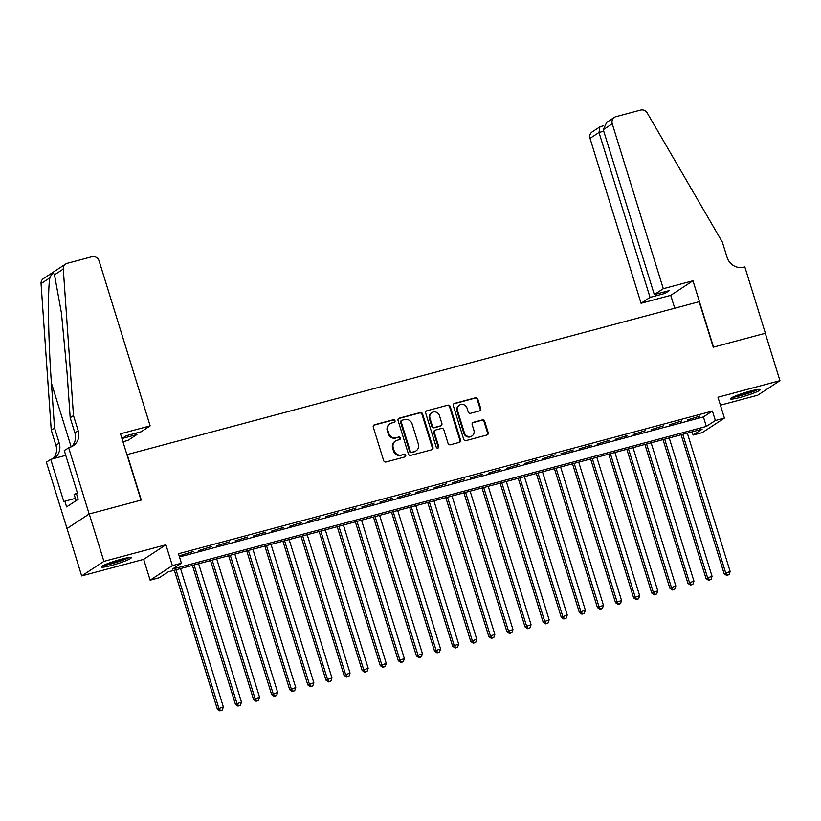 <?xml version="1.0" encoding="UTF-8"?>
<svg xmlns="http://www.w3.org/2000/svg" width="821" height="821" viewBox="0 0 821 821"><rect width="100%" height="100%" fill="white"/><g stroke="black" fill="none" stroke-linecap="round" stroke-linejoin="round"><path stroke-width="1.23" d="M395.004 420.701A1.375 1.283 56.8 0 0 393.351 419.726L374.479 424.775A1.96 1.827 56.8 0 0 373.278 427.105L383.643 460.591A1.96 1.827 56.8 0 0 385.993 461.977L404.876 456.938A1.375 1.283 56.8 0 0 405.718 455.306A1.375 1.283 56.8 0 0 404.065 454.331L401.623 454.988A6.27 5.85 56.8 0 1 394.101 450.555L393.238 447.763A6.27 5.85 56.8 0 1 397.077 440.282L399.519 439.635A1.375 1.283 56.8 0 0 400.361 438.004A1.375 1.283 56.8 0 0 398.708 437.029L396.266 437.685A6.27 5.85 56.8 0 1 388.744 433.252L387.881 430.461A6.27 5.85 56.8 0 1 391.72 422.979L394.162 422.333A1.375 1.283 56.8 0 0 395.004 420.701M394.183 422.322A1.375 1.283 56.8 0 0 392.756 420.116L373.883 425.165A1.96 1.827 56.8 0 0 373.699 425.227M404.897 456.928A1.375 1.283 56.8 0 0 403.47 454.721L401.623 454.988M399.54 439.625A1.375 1.283 56.8 0 0 398.113 437.419L396.266 437.685M749.994 391.165A15.568 1.652 162.8 0 0 730.433 398.832A15.568 1.652 162.8 0 0 740.614 397.302A15.568 1.652 162.8 0 0 760.174 389.626A15.568 1.652 162.8 0 0 749.994 391.165M121.015 559.275A15.568 1.652 162.8 0 0 101.455 566.952A15.568 1.652 162.8 0 0 111.635 565.412A15.568 1.652 162.8 0 0 131.196 557.746A15.568 1.652 162.8 0 0 121.015 559.275M479.546 410.89A1.96 1.827 56.8 0 0 480.747 408.56L477.832 399.16A1.96 1.827 56.8 0 0 475.482 397.775L454.516 403.378A1.96 1.827 56.8 0 0 453.315 405.718L463.68 439.204A1.96 1.827 56.8 0 0 466.03 440.59L486.997 434.986A1.96 1.827 56.8 0 0 488.197 432.646L484.688 421.296A1.96 1.827 56.8 0 0 482.338 419.911L473.358 422.312A1.96 1.827 56.8 0 0 472.157 424.652L473.902 430.276A5.244 4.885 56.8 0 1 472.024 435.93A5.244 4.885 56.8 0 1 464.399 432.821L457.574 410.767A5.244 4.885 56.8 0 1 459.452 405.112A5.244 4.885 56.8 0 1 467.077 408.232L468.216 411.906A1.96 1.827 56.8 0 0 470.566 413.291L479.546 410.89M715.358 420.506L724.409 418.084L702.171 432.646L693.129 435.058L702.14 429.157L168.192 571.878L159.171 577.779L150.13 580.19L172.359 565.638L181.41 563.216L172.4 569.117L706.347 426.407L715.358 420.506L712.433 411.023L178.475 553.744L181.41 563.216M68.625 447.65L89.161 513.997L141.017 500.133L120.482 433.796L150.161 425.863L99.115 260.955A5.983 5.583 56.8 0 0 91.921 256.727L67.219 263.325A5.983 5.583 56.8 0 0 63.289 269.062L73.49 415.57L78.18 430.738A13.967 13.033 -123.2 0 1 73.161 445.803A13.967 13.033 -123.2 0 1 69.621 447.383L64.264 450.503L77.41 492.969L76.445 493.595L78.211 499.281L66.604 506.875L64.849 501.19L63.884 501.816L50.738 459.36L46.387 462.213L67.014 528.529L89.243 513.967L141.284 500.061L127.204 454.567L699.164 301.697L713.244 347.191L765.285 333.275L779.95 380.667L717.954 397.231L724.409 418.084M89.243 513.967L103.918 561.359L81.679 575.911L143.675 559.347L150.13 580.19M143.675 559.347L165.904 544.785L103.918 561.359M165.904 544.785L172.359 565.638M422.579 413.928A1.96 1.827 56.8 0 0 420.229 412.542L399.263 418.146A1.96 1.827 56.8 0 0 398.062 420.485L408.427 453.972A1.96 1.827 56.8 0 0 410.777 455.357L431.743 449.754A1.96 1.827 56.8 0 0 432.944 447.414L422.579 413.928L421.984 414.328A1.96 1.827 56.8 0 0 419.623 412.942L398.667 418.546A1.96 1.827 56.8 0 0 398.483 418.597M426.889 410.767L447.856 405.164A1.96 1.827 56.8 0 1 450.206 406.549L460.571 440.035A1.96 1.827 56.8 0 1 459.37 442.365L450.401 444.766A1.96 1.827 56.8 0 1 448.05 443.381L443.843 429.804A1.96 1.827 56.8 0 0 441.493 428.418L435.541 430.009A1.96 1.827 56.8 0 0 434.34 432.339L438.712 446.48A1.375 1.283 56.8 0 1 438.219 447.958A1.375 1.283 56.8 0 1 436.228 447.147L425.689 413.096A1.96 1.827 56.8 0 1 426.889 410.767L447.856 405.164M720.417 405.194L757.711 395.219L779.95 380.667M67.014 528.529L81.679 575.911M193.13 551.517L180.764 555.396L193.13 551.517M211.223 546.673L198.867 550.563L211.223 546.673M229.326 541.839L216.96 545.729L229.326 541.839M247.429 536.996L235.063 540.885L247.429 536.996M265.522 532.162L253.166 536.051L265.522 532.162M283.625 527.328L271.269 531.208L283.625 527.328M301.728 522.484L289.361 526.374L301.728 522.484M319.831 517.651L307.465 521.53L319.831 517.651M337.924 512.807L325.568 516.696L337.924 512.807M356.027 507.973L343.66 511.863L356.027 507.973M374.13 503.14L361.763 507.019L374.13 503.14M392.222 498.296L379.866 502.185L392.222 498.296M410.326 493.462L397.959 497.341L410.326 493.462M428.429 488.618L416.062 492.508L428.429 488.618M446.521 483.785L434.165 487.674L446.521 483.785M464.624 478.951L452.268 482.83L464.624 478.951M482.727 474.107L470.361 477.996L482.727 474.107M500.831 469.273L488.464 473.153L500.831 469.273M518.923 464.429L506.567 468.319L518.923 464.429M537.026 459.596L524.66 463.485L537.026 459.596M555.129 454.762L542.763 458.641L555.129 454.762M573.222 449.918L560.866 453.808L573.222 449.918M591.325 445.085L578.959 448.964L591.325 445.085M609.428 440.241L597.062 444.13L609.428 440.241M627.521 435.407L615.165 439.297L627.521 435.407M645.624 430.573L633.268 434.453L645.624 430.573M663.727 425.73L651.361 429.619L663.727 425.73M681.83 420.896L669.464 424.775L681.83 420.896M179.481 556.966L703.412 416.924L712.433 411.023M687.567 419.942L699.923 416.052L687.567 419.942M692.124 431.836L693.129 435.058M703.412 416.924L706.347 426.407M191.621 552.492L191.457 551.958M209.724 547.658L209.56 547.125M227.828 542.825L227.653 542.281M245.92 537.981L245.756 537.447M264.023 533.147L263.859 532.603M282.126 528.303L281.962 527.77M300.219 523.47L300.055 522.936M318.322 518.636L318.158 518.092M336.425 513.792L336.261 513.258M354.528 508.958L354.354 508.415M372.621 504.115L372.457 503.581M390.724 499.281L390.56 498.747M408.827 494.447L408.653 493.903M426.92 489.603L426.756 489.07M445.023 484.77L444.859 484.226M463.126 479.926L462.962 479.392M481.219 475.092L481.055 474.559M499.322 470.259L499.158 469.715M517.425 465.415L517.261 464.881M535.528 460.581L535.354 460.037M553.621 455.737L553.457 455.203M571.724 450.903L571.56 450.37M589.827 446.07L589.652 445.526M607.92 441.226L607.756 440.692M626.023 436.392L625.859 435.848M644.126 431.548L643.962 431.015M662.219 426.715L662.054 426.181M680.322 421.881L680.157 421.337M698.425 417.037L698.261 416.504M390.129 423.698L389.523 424.088A6.27 5.85 56.8 0 0 387.276 430.851L387.881 430.461M395.671 438.075A6.27 5.85 56.8 0 1 388.138 433.642L387.276 430.851M395.486 441L394.88 441.39A6.27 5.85 56.8 0 0 392.633 448.153L393.238 447.763M401.028 455.378A6.27 5.85 56.8 0 1 393.495 450.945L392.633 448.153M431.918 449.692A1.96 1.827 56.8 0 0 432.349 447.814L421.984 414.328M402.023 420.229A1.375 1.283 56.8 0 0 401.182 421.861L410.284 451.263A1.375 1.283 56.8 0 0 411.926 452.227L414.502 451.54A6.27 5.85 56.8 0 0 418.351 444.069L412.132 423.975A6.27 5.85 56.8 0 0 404.599 419.541L402.023 420.229M401.674 420.383L401.079 420.783A1.375 1.283 56.8 0 0 400.586 422.261L401.182 421.861M416.093 450.832L415.498 451.222A6.27 5.85 56.8 0 1 413.907 451.94L411.331 452.628A1.375 1.283 56.8 0 1 409.679 451.653L400.586 422.261M459.544 442.314A1.96 1.827 56.8 0 0 459.976 440.425L449.61 406.939A1.96 1.827 56.8 0 0 447.25 405.553M435.048 430.225L434.442 430.625A1.96 1.827 56.8 0 0 433.734 432.739L438.116 446.87L438.712 446.48M437.891 448.112A1.375 1.283 56.8 0 0 438.116 446.87M439.481 415.703A5.244 4.885 56.8 0 0 431.856 412.594A5.244 4.885 56.8 0 0 429.978 418.248L432.38 426.017A1.96 1.827 56.8 0 0 434.73 427.402L440.682 425.812A1.96 1.827 56.8 0 0 441.883 423.472L439.481 415.703M431.856 412.594L431.261 412.984A5.244 4.885 56.8 0 0 429.373 418.638L429.978 418.248M441.185 425.586L440.579 425.986A1.96 1.827 56.8 0 1 440.087 426.202L434.135 427.792A1.96 1.827 56.8 0 1 431.784 426.407L429.373 418.638M459.452 405.112L458.857 405.512A5.244 4.885 56.8 0 0 456.969 411.167L457.574 410.767M472.024 435.93L471.418 436.32A5.244 4.885 56.8 0 1 463.793 433.211L456.969 411.167M487.171 434.925A1.96 1.827 56.8 0 0 487.602 433.047L484.082 421.696A1.96 1.827 56.8 0 0 481.732 420.311L472.763 422.702A1.96 1.827 56.8 0 0 472.588 422.764M479.721 410.839A1.96 1.827 56.8 0 0 480.141 408.95L477.237 399.55A1.96 1.827 56.8 0 0 474.877 398.164L453.921 403.768A1.96 1.827 56.8 0 0 453.736 403.829M174.329 570.236L217.329 709.128L223.353 706.932L180.528 568.573M176.002 569.784L218.827 708.143L220.5 710.545L219.895 710.935L222.306 710.062L220.5 710.545M223.353 706.932L222.306 710.062M219.895 710.935L217.329 709.128M127.789 557.746A13.464 1.426 -17.2 0 1 118.45 561.492A13.464 1.426 -17.2 0 1 104.267 565.022M109.326 562.97A12.469 1.324 162.8 0 0 117.967 560.497A12.469 1.324 162.8 0 0 122.462 558.906M103.118 565.597A15.466 1.642 162.8 0 0 118.84 561.595A15.466 1.642 162.8 0 0 129.061 557.562M76.979 493.247L74.136 494.406L76.076 500.677M756.757 389.626A13.464 1.426 -17.2 0 1 747.428 393.382A13.464 1.426 -17.2 0 1 733.245 396.912M738.295 394.85A12.469 1.324 162.8 0 0 746.946 392.387A12.469 1.324 162.8 0 0 751.431 390.786M732.086 397.477A15.466 1.642 162.8 0 0 747.808 393.485A15.466 1.642 162.8 0 0 758.04 389.452M121.949 438.537L136.912 434.535L136.44 433.006M136.912 434.535L127.922 440.415L122.945 441.749M73.49 415.57L70.196 417.725L67.065 372.806L61.452 313.099L54.494 274.819C53.365 272.346 51.815 273.362 49.845 277.857C47.526 290.542 48.265 340.212 51.415 383.048L54.545 427.977L59.235 443.135A13.967 13.033 -123.2 0 1 54.217 458.21A13.967 13.033 -123.2 0 1 53.57 458.6M54.545 427.977L51.251 430.132L55.941 445.29A13.967 13.033 -123.2 0 1 52.862 458.795M71.427 446.747A13.967 13.033 -123.2 0 0 74.885 432.893L70.196 417.725M49.845 277.857L41.05 283.614L51.251 430.132M89.161 513.997L66.922 528.55M150.161 425.863L141.181 431.743L126.157 435.756L121.939 438.517M65.762 455.347L50.738 459.36M41.05 283.614A5.983 5.583 -123.2 0 1 43.462 278.565L65.701 264.003M75.368 498.378L64.849 501.19M663.296 288.705L612.25 123.807L603.271 129.687L654.316 294.595L663.296 288.705L692.975 280.772L713.521 347.119L765.377 333.254L744.832 266.917L743.836 267.184A13.967 13.033 56.8 0 1 727.067 257.301L722.367 242.133L647.235 112.98A5.983 5.583 56.8 0 0 640.626 110.065L615.924 116.664A5.983 5.583 56.8 0 0 612.25 123.807M674.739 308.224L670.747 295.334L692.975 280.772M670.747 295.334L641.057 303.267L650.047 297.387L665.072 293.374L669.331 290.572L654.316 294.595M650.047 297.387L599.002 132.479L590.012 138.369A5.983 5.583 -123.2 0 1 592.167 131.904L599.874 126.855L599.002 132.479L603.743 131.216M641.057 303.267L590.012 138.369M665.072 293.374L664.6 291.845M600.869 126.526L599.874 126.855M614.406 117.352L606.688 122.401L603.271 129.687M192.432 565.392L235.422 704.295L241.456 702.099L198.62 563.74M194.095 564.951L236.93 703.31L238.593 705.701L237.998 706.101L240.409 705.218L238.593 705.701M241.456 702.099L240.409 705.218M237.998 706.101L235.422 704.295M210.525 560.558L253.525 699.451L259.549 697.255L216.723 558.906M212.198 560.107L255.023 698.466L256.696 700.867L256.101 701.257L258.512 700.385L256.696 700.867M259.549 697.255L258.512 700.385M256.101 701.257L253.525 699.451M228.628 555.725L271.628 694.617L277.652 692.421L234.827 554.062M230.301 555.273L273.126 693.632L274.799 696.023L274.193 696.424L276.605 695.541L274.799 696.023M277.652 692.421L276.605 695.541M274.193 696.424L271.628 694.617M246.731 550.881L289.721 689.773L295.755 687.588L252.919 549.228M248.404 550.439L291.229 688.798L292.902 691.19L292.297 691.58L294.708 690.707L292.902 691.19M295.755 687.588L294.708 690.707M292.297 691.58L289.721 689.773M264.834 546.047L307.824 684.94L313.848 682.744L271.022 544.385M266.497 545.596L309.332 683.955L310.995 686.356L310.4 686.746L312.811 685.863L310.995 686.356M313.848 682.744L312.811 685.863M310.4 686.746L307.824 684.94M282.927 541.203L325.927 680.106L331.951 677.91L289.125 539.551M284.6 540.762L327.425 679.121L329.098 681.512L328.492 681.912L330.904 681.03L329.098 681.512M331.951 677.91L330.904 681.03M328.492 681.912L325.927 680.106M301.03 536.37L344.03 675.262L350.054 673.066L307.228 534.717M302.703 535.918L345.528 674.277L347.201 676.678L346.595 677.068L349.007 676.196L347.201 676.678M350.054 673.066L349.007 676.196M346.595 677.068L344.03 675.262M319.133 531.526L362.123 670.429L368.157 668.232L325.321 529.873M320.795 531.084L363.631 669.443L365.294 671.835L364.698 672.235L367.11 671.352L365.294 671.835M368.157 668.232L367.11 671.352M364.698 672.235L362.123 670.429M337.226 526.692L380.226 665.585L386.25 663.399L343.424 525.04M338.899 526.251L381.724 664.61L383.397 667.001L382.791 667.391L385.203 666.519L383.397 667.001M386.25 663.399L385.203 666.519M382.791 667.391L380.226 665.585M355.329 521.858L398.329 660.751L404.353 658.555L361.527 520.196M357.002 521.407L399.827 659.766L401.5 662.167L400.894 662.557L403.306 661.675L401.5 662.167M404.353 658.555L403.306 661.675M400.894 662.557L398.329 660.751M373.432 517.014L416.421 655.917L422.456 653.721L379.62 515.362M375.094 516.573L417.93 654.932L419.593 657.323L418.997 657.724L421.409 656.841L419.593 657.323M422.456 653.721L421.409 656.841M418.997 657.724L416.421 655.917M391.525 512.181L434.525 651.074L440.549 648.877L397.723 510.529M393.197 511.729L436.023 650.088L437.696 652.49L437.1 652.88L439.512 652.007L437.696 652.49M440.549 648.877L439.512 652.007M437.1 652.88L434.525 651.074M409.628 507.337L452.628 646.24L458.652 644.044L415.826 505.685M411.3 506.896L454.126 645.255L455.799 647.646L455.193 648.046L457.605 647.164L455.799 647.646M458.652 644.044L457.605 647.164M455.193 648.046L452.628 646.24M427.731 502.503L470.72 641.396L476.755 639.21L433.919 500.851M429.404 502.062L472.229 640.411L473.902 642.812L473.296 643.202L475.708 642.33L473.902 642.812M476.755 639.21L475.708 642.33M473.296 643.202L470.72 641.396M445.834 497.67L488.823 636.562L494.847 634.366L452.022 496.007M447.496 497.218L490.332 635.577L491.995 637.979L491.399 638.369L493.811 637.486L491.995 637.979M494.847 634.366L493.811 637.486M491.399 638.369L488.823 636.562M463.927 492.826L506.926 631.729L512.951 629.533L470.125 491.174M465.599 492.384L508.425 630.744L510.098 633.135L509.492 633.535L511.904 632.652L510.098 633.135M512.951 629.533L511.904 632.652M509.492 633.535L506.926 631.729M482.03 487.992L525.03 626.885L531.054 624.689L488.228 486.34M483.702 487.541L526.528 625.9L528.201 628.301L527.595 628.691L530.007 627.819L528.201 628.301M531.054 624.689L530.007 627.819M527.595 628.691L525.03 626.885M500.133 483.148L543.122 622.051L549.157 619.855L506.321 481.496M501.795 482.707L544.631 621.066L546.293 623.457L545.698 623.857L548.11 622.975L546.293 623.457M549.157 619.855L548.11 622.975M545.698 623.857L543.122 622.051M518.225 478.315L561.225 617.207L567.249 615.021L524.424 476.662M519.898 477.873L562.724 616.222L564.396 618.624L563.791 619.013L566.203 618.141L564.396 618.624M567.249 615.021L566.203 618.141M563.791 619.013L561.225 617.207M536.329 473.481L579.328 612.374L585.352 610.177L542.527 471.818M538.001 473.029L580.827 611.388L582.5 613.79L581.894 614.18L584.306 613.297L582.5 613.79M585.352 610.177L584.306 613.297M581.894 614.18L579.328 612.374M554.432 468.637L597.421 607.54L603.456 605.344L560.62 466.985M556.094 468.196L598.93 606.555L600.592 608.946L599.997 609.346L602.409 608.464L600.592 608.946M603.456 605.344L602.409 608.464M599.997 609.346L597.421 607.54M572.524 463.803L615.524 602.696L621.548 600.5L578.723 462.141M574.197 463.352L617.023 601.711L618.695 604.112L618.1 604.502L620.512 603.63L618.695 604.112M621.548 600.5L620.512 603.63M618.1 604.502L615.524 602.696M590.627 458.96L633.627 597.862L639.651 595.666L596.826 457.307M592.3 458.518L635.126 596.877L636.798 599.268L636.193 599.669L638.605 598.786L636.798 599.268M639.651 595.666L638.605 598.786M636.193 599.669L633.627 597.862M608.73 454.126L651.72 593.019L657.754 590.833L614.919 452.474M610.403 453.685L653.229 592.033L654.901 594.435L654.296 594.825L656.708 593.952L654.901 594.435M657.754 590.833L656.708 593.952M654.296 594.825L651.72 593.019M626.834 449.292L669.823 588.185L675.847 585.989L633.022 447.63M628.496 448.841L671.332 587.2L672.994 589.601L672.399 589.991L674.811 589.109L672.994 589.601M675.847 585.989L674.811 589.109M672.399 589.991L669.823 588.185M644.926 444.448L687.926 583.341L693.95 581.155L651.125 442.796M646.599 444.007L689.424 582.366L691.097 584.757L690.492 585.147L692.903 584.275L691.097 584.757M693.95 581.155L692.903 584.275M690.492 585.147L687.926 583.341M663.029 439.615L706.029 578.507L712.053 576.311L669.228 437.952M664.702 439.163L707.528 577.522L709.2 579.924L708.595 580.314L711.007 579.441L709.2 579.924M712.053 576.311L711.007 579.441M708.595 580.314L706.029 578.507M681.132 434.771L724.122 573.674L730.156 571.478L687.321 433.119M682.795 434.33L725.631 572.689L727.293 575.08L726.698 575.48L729.11 574.597L727.293 575.08M730.156 571.478L729.11 574.597M726.698 575.48L724.122 573.674M392.756 420.116L393.351 419.726M403.47 454.721L404.065 454.331M398.113 437.419L398.708 437.029M388.138 433.642L388.744 433.252M393.495 450.945L394.101 450.555M373.883 425.165L374.479 424.775M432.349 447.814L432.944 447.414M398.667 418.546L399.263 418.146M419.623 412.942L420.229 412.542M409.679 451.653L410.284 451.263M411.331 452.628L411.926 452.227M413.907 451.94L414.502 451.54M449.61 406.939L450.206 406.549M459.976 440.425L460.571 440.035M433.734 432.739L434.34 432.339M431.784 426.407L432.38 426.017M434.135 427.792L434.73 427.402M440.087 426.202L440.682 425.812M463.793 433.211L464.399 432.821M472.763 422.702L473.358 422.312M481.732 420.311L482.338 419.911M484.082 421.696L484.688 421.296M487.602 433.047L488.197 432.646M453.921 403.768L454.516 403.378M474.877 398.164L475.482 397.775M477.237 399.55L477.832 399.16M480.141 408.95L480.747 408.56M59.235 443.135L55.941 445.29M74.885 432.893L78.18 430.738M63.289 269.062L54.494 274.819M51.415 383.048L71.17 446.86M603.661 125.736L600.469 126.588"/></g></svg>
